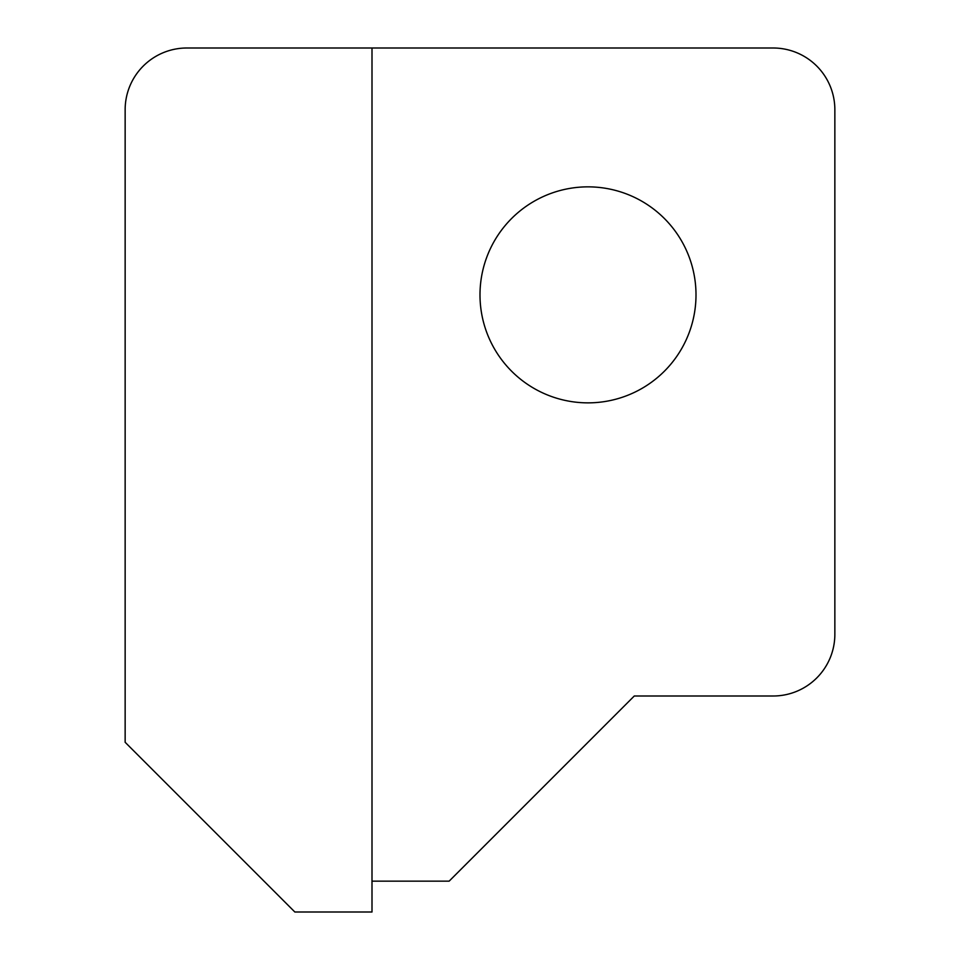 <?xml version="1.0" encoding="UTF-8"?>
<svg xmlns="http://www.w3.org/2000/svg" width="960" height="960" viewBox="0 0 960 960"><rect width="100%" height="100%" fill="white"/><g stroke="black" fill="none" stroke-linecap="round" stroke-linejoin="round"><path stroke-width="1.44" d="M696 294.852A108 108 0 0 1 534 388.392A108 108 0 0 1 534 201.324A108 108 0 0 1 696 294.852M834.852 109.716L834.852 634.284A61.716 61.716 0 0 1 773.148 696L634.284 696L449.148 881.148L372 881.148L372 48L773.148 48A61.716 61.716 0 0 1 834.852 109.716M372 48L372 912L294.852 912L125.148 742.284L125.148 109.716A61.716 61.716 0 0 1 186.852 48L372 48"/></g></svg>
